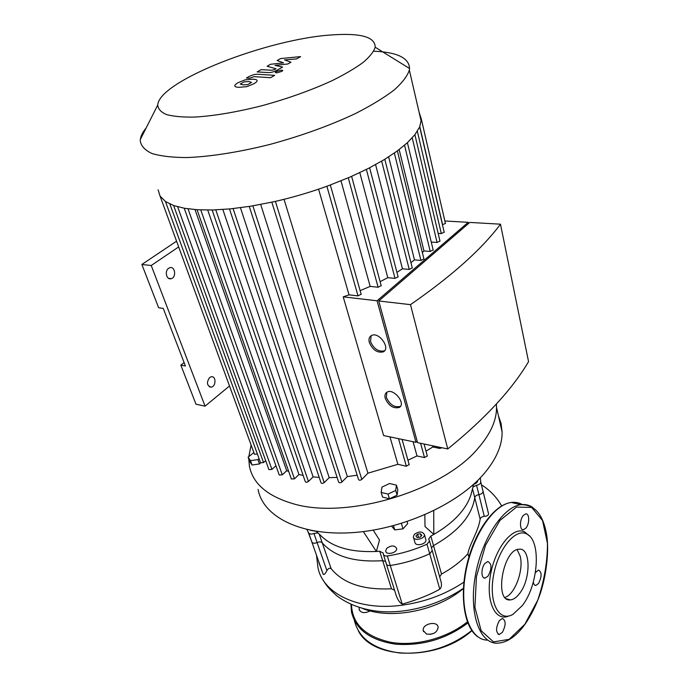 <?xml version="1.0" encoding="UTF-8"?>
<svg xmlns="http://www.w3.org/2000/svg" width="688" height="688" viewBox="0 0 688 688"><rect width="100%" height="100%" fill="white"/><g stroke="black" fill="none" stroke-linecap="round" stroke-linejoin="round"><path stroke-width="1.03" d="M178.656 246.923L151.231 265.499L141.866 264.476L175.947 241.6L176.739 241.669M141.866 264.476L158.618 307.751L163.245 308.405L185.407 365.982L180.841 365.13L184.109 362.593M180.841 365.13L195.968 404.2L205.067 406.161L229.508 385.985M151.231 265.499L205.067 406.161M168.672 268.268C164.26 270.977 166.599 280.334 171.243 278.666C176.678 277.359 175.105 265.852 169.73 267.744L168.672 268.268M209.608 377.549C206.323 382.537 206.856 385.744 211.19 387.172C216.178 386.622 216.273 375.682 211.268 376.766L209.608 377.549M421.813 535.316L420.162 537.199L417.212 537.56L415.922 536.038L417.582 534.163L420.514 533.802L421.813 535.316M420.514 533.802L421.159 536.055M417.582 534.163L418.51 537.397M471.959 490.871L471.022 494.569C466.172 509.455 453.762 522.742 433.801 534.447L433.732 510.711M472.518 488.695L474.746 497.596C475.141 496.074 476.526 495.085 478.908 494.638C476.526 495.085 475.141 496.074 474.746 497.596C472.054 515.596 458.311 531.592 433.517 545.61L430.834 536.064L433.801 534.447L425.012 526.544L424.849 514.813M317.976 532.951L313.934 533.432C311.483 534.404 309.746 534.275 308.706 533.037L306.943 529.545M373.223 530.164L379.518 540.028L376.353 551.475C350.717 552.541 332.072 547.115 320.436 535.212L316.205 531.325M430.834 536.064L428.658 539.014L429.536 541.043L426.99 544.199C414.288 549.91 401.061 553.831 387.31 555.964C385.005 556.188 383.663 555.569 383.293 554.107L383.311 553.1L379.716 551.217L376.353 551.475L363.35 531.609M480.31 477.816L480.757 482.073C480.551 483.681 479.158 484.739 476.578 485.246L472.94 487.044M477.756 480.413L477.764 480.516C477.653 482.219 476.268 483.509 473.611 484.395M315.5 531.213L310.555 530.328M386.673 548.396C391.266 545.145 394.585 545.154 396.632 548.422C397.423 552.928 385.934 555.603 385.667 550.985L386.673 548.396M425.691 539.065L425.915 539.882C426.603 544.397 415.062 546.797 414.89 542.178L413.574 537.655M260.623 462.912L259.488 463.953L252.075 465.011L249.718 461.51L248.11 457.176L253.855 452.558M259.041 458.552L257.897 459.593L250.466 460.659L248.11 457.176M259.488 463.953L257.897 459.593M252.075 465.011L250.466 460.659M391.696 526.2L394.74 529.898L402.996 528.857L407.717 523.611L407.133 521.616M393.484 525.727L394.74 529.898M401.405 523.456L402.996 528.857M381.995 487.095L389.597 483.501L396.443 485.152L395.695 490.449L388.015 494.096L381.152 492.393L381.995 487.095M396.443 485.152L397.819 489.847L397.079 495.162L389.425 498.809L382.571 497.08L381.152 492.393M389.425 498.809L388.015 494.096M397.079 495.162L395.695 490.449M258.077 489.443C262.825 516.103 299.082 535.496 349.908 532.796C400.648 530.207 457.425 504.777 483.853 473.937C496.151 459.438 502.24 445.506 502.12 432.124L501.131 423.653L498.413 415.758M496.383 404.019L496.547 407.502C496.573 420.617 490.303 434.343 477.747 448.688C442.04 491.499 345.574 520.094 292.469 503.521C267.09 495.91 252.737 483.406 249.391 466.025L248.764 458.939M248.85 456.514L251.103 445.024M414.296 534.43C418.958 531.17 422.329 531.205 424.401 534.55C425.081 539.048 413.505 541.465 413.342 536.855L414.296 534.43M308.095 531.944L311.905 542.161C312.945 543.408 314.683 543.546 317.116 542.574C319.361 541.645 321.055 541.723 322.216 542.789C321.055 541.723 319.361 541.645 317.116 542.574C314.683 543.546 312.945 543.408 311.905 542.161L308.095 531.944M439.666 576.862L441.515 574.059C452.179 568.228 460.977 561.46 467.9 553.754C468.941 545.55 478.728 530.517 480.129 519.122C480.516 517.557 481.892 516.636 484.283 516.361C486.889 516.241 488.308 515.415 488.549 513.893L483.053 491.456C482.847 493.072 481.462 494.13 478.908 494.638C481.462 494.13 482.847 493.072 483.053 491.456L480.757 482.073M431.453 547.811L433.517 545.61L431.453 547.811M426.99 544.199L429.716 553.78L432.245 550.615L432.064 549.979L432.245 550.615L429.716 553.78C417.091 559.49 403.942 563.386 390.259 565.484C403.942 563.386 417.091 559.49 429.716 553.78L439.795 589.177C441.326 587.664 441.808 585.419 441.24 582.444L429.536 541.043M383.474 554.709L386.252 563.61C386.622 565.08 387.963 565.699 390.259 565.484C387.963 565.699 386.622 565.08 386.252 563.61L386.26 563.102M379.716 551.217L382.683 560.686L385.555 561.365L382.683 560.686C354.294 562.44 334.136 556.472 322.216 542.789L319.206 534.077M519.517 593.546C531.119 579.141 530.835 547.106 518.898 549.23C502.885 549.454 493.95 602.267 510.324 599.902C513.42 599.652 516.482 597.528 519.517 593.546M508.922 615.958C495.179 622.184 485.393 601.106 490.664 573.973C495.661 546.848 513.368 525.83 524.738 531.97L529.278 535.849M533.303 582.048C533.664 584.31 534.507 585.436 535.84 585.428L538.506 583.544C541.955 576.587 541.946 572.098 538.498 570.06L535.402 572.614M499.376 620.576C495.704 627.705 495.652 632.358 499.23 634.517L502.369 632.349C506.015 625.203 506.041 620.576 502.446 618.46L499.376 620.576M484.877 563.481C480.886 568.107 481.041 578.771 485.074 578.092L488.076 576.088C491.997 568.546 491.903 563.696 487.809 561.528L484.877 563.481M523.207 515.587C519.44 519.93 519.655 530.56 523.473 529.743L526.002 528.006C529.743 523.62 529.519 513.059 525.675 513.902L523.207 515.587M522.364 605.517L512.921 614.393C499.29 622.451 488.686 603.109 493.382 576.26C497.777 549.428 515.312 527.851 526.544 533.931C541.465 540.02 538.661 584.723 522.364 605.517M359.325 607.461L359.136 609.422C360.951 613.111 364.623 613.601 370.144 610.884M426.526 634.044C433.234 634.843 437.112 632.599 438.153 627.301C437.645 620.344 421.968 623.741 423.232 630.518L426.526 634.044M430.181 634.405L434.119 633.218M277.135 60.518L283.499 62.866L270.573 64.268L267.116 66.229L275.965 68.783L274.718 69.505L271.906 70.245L261.148 69.634L257.131 71.922L268.139 72.575C270.659 72.773 273.712 71.948 277.298 70.107L282.579 67.046L275.037 65.351L287.885 63.975L290.955 62.204L284.522 59.916L296.64 58.91L300.622 56.605L280.523 58.583L277.135 60.518M247.706 84.624L251.593 82.388L248.824 81.562L244.145 81.846L240.267 84.065L243.019 84.899L247.706 84.624M257.08 80.685C257.106 79.799 255.73 79.301 252.96 79.189L245.152 79.842L238.16 82.637C235.864 84.031 234.746 85.063 234.806 85.733L234.797 85.759C234.703 86.654 236.036 87.178 238.813 87.316L246.7 86.688L253.838 83.807C256.048 82.448 257.131 81.442 257.071 80.788L257.08 80.685M274.675 75.336L257.871 74.261C255.429 74.055 252.384 74.872 248.755 76.703L246.424 78.036L249.624 78.251L254.027 76.617L270.59 77.718L274.675 75.336M276.146 71.621L275.252 72.481L276.559 72.911L281.882 71.354L282.768 70.511L281.444 70.073L276.146 71.621M386.837 392.28L386.364 397.38C389.838 404.776 394.508 407.778 400.356 406.376L400.485 406.298M385.254 398.447C384.497 395.48 385.082 393.39 387.017 392.169C393.656 387.877 406.376 403.787 399.264 407.459C393.407 408.853 388.737 405.851 385.254 398.447M371.167 335.675L370.505 341.54C373.79 348.876 378.383 351.989 384.282 350.863L384.678 350.639M369.344 342.572C368.476 339.081 369.232 336.699 371.632 335.434C379.114 331.513 391.042 348.653 383.139 351.912C377.23 353.039 372.638 349.925 369.344 342.572M378.899 301.593L416.739 439.666M410.478 304.655C451.801 276.017 481.798 249.194 500.486 224.185L469.801 222.422L378.735 300.974L417.556 442.642L447.759 448.954L410.478 304.655L378.735 300.974M417.134 441.12L415.982 442.315L377.084 300.785L468.201 222.327L468.476 223.566M377.084 300.785L343.226 296.855L383.646 435.564L415.982 442.315M444.861 220.977L468.201 222.327M442.453 224.77L445.42 223.394M438.17 233.378L441.309 233.593L444.173 232.174M431.273 242.064L437.061 242.477L439.967 241.032M422.372 252.625L423.963 250.939L430.215 251.438L433.165 249.95M410.942 262.704L414.468 259.875L420.927 260.425L423.911 258.912M396.924 272.353L402.446 268.802L409.222 269.429L412.25 267.873M380.129 281.676L387.774 277.668L395.024 278.391L398.085 276.791M360.134 290.654L370.161 286.397L378.09 287.24L381.186 285.606M343.226 296.855L349.031 294.851L358.009 295.874L361.131 294.215M500.486 224.185L528.556 361.656C512.035 389.589 485.109 418.691 447.759 448.954M420.867 119.927L421.391 119.402L445.454 223.566M399.152 149.58L423.963 250.939M388.66 156.881L414.468 259.875M375.588 164.613L402.446 268.802M442.1 447.776L439.692 448.413L432.855 446.976L432.537 445.772M318.578 189.174L349.031 294.851M271.82 202.186L358.534 479.51C359.179 480.482 360.271 480.448 361.811 479.424L367.934 473.181L284.041 199.322M367.934 473.181L397.879 464.314L389.967 436.88M359.807 172.645L387.774 277.668M425.992 451.13L432.855 446.976M409.162 464.512L406.359 466.24L397.879 464.314M427.282 455.895L424.505 457.58L417.014 455.946L413.084 441.713M340.999 180.858L370.161 286.397M407.95 460.212L417.014 455.946M146.183 127.908C142.76 132.036 140.816 135.889 140.343 139.458L140.257 140.988C141.126 146.088 145.039 150.268 152.005 153.527C160.751 156.142 172.318 157.492 186.723 157.569C210.072 156.701 239.097 152.177 269.945 144.428C301.576 135.811 330.214 125.457 355.842 113.365C371.374 105.419 384.145 97.627 394.138 90.016C402.351 82.672 407.416 76.033 409.343 70.081L409.541 68.49C409.119 57.921 397.182 52.168 373.713 51.222M332.906 34.856C361.148 32.972 375.244 37.092 375.184 47.231C373.765 51.72 369.731 56.803 363.083 62.479C354.956 68.404 344.559 74.493 331.9 80.763C311.01 90.326 287.713 98.642 261.99 105.703C236.405 112.17 213.882 115.962 194.429 117.089C182.776 117.278 173.462 116.444 166.496 114.578C161.009 112.178 158.094 108.996 157.733 105.049C158.851 80.909 268.621 38.485 332.906 34.856M158.111 189.828L160.055 196.071L165.533 201.567L173.815 205.583L184.547 208.292L197.576 209.763L212.867 209.978L230.471 208.86L250.552 206.237L273.471 201.825C292.245 197.611 310.666 192.193 328.744 185.579L350.416 176.902L368.742 168.242L384.179 159.668L396.959 151.214L407.176 142.923L414.795 134.831L419.663 126.97L421.391 119.368L418.992 111.809M249.262 206.443L338.651 482.133C339.287 483.079 340.371 483.036 341.893 482.021L347.337 476.569L260.692 204.456M347.337 476.569L357.192 475.219M229.474 208.954L320.986 482.718C321.614 483.63 322.681 483.587 324.186 482.589L329.182 477.653L240.447 207.716M329.182 477.653L337.12 477.412M212.136 209.995L305.266 481.617C305.885 482.503 306.934 482.451 308.422 481.462L313.126 476.887L222.86 209.496M313.126 476.887L319.206 477.386M197.069 209.728L291.359 479.011L294.464 478.839L298.97 474.531L207.724 210.046M298.97 474.531L303.141 475.417M288.711 471.469L286.681 470.687L195.005 209.582M265.68 460.616L263.556 462.568L260.58 462.783L165.473 201.524M275.922 465.724L271.949 469.422L268.922 469.629L173.643 205.523M286.681 470.687L282.295 474.823L279.233 475.012L184.229 208.232M257.407 454.046L254.483 454.269L160.072 196.089M440.836 580.999L441.24 582.444M480.129 519.122L474.746 497.596C472.054 515.596 458.311 531.592 433.517 545.61L441.515 574.059M394.559 590.252L391.481 588.765L382.683 560.686C354.294 562.44 334.136 556.472 322.216 542.789L331.177 568.761C329.784 567.66 328.348 568.279 326.877 570.619C325.347 573.74 324.108 574.962 323.188 574.291L318.716 562.062M488.549 513.893L485.453 501.242M386.441 564.203L396.099 595.163C397.716 599.85 399.762 602.834 402.231 604.124C407.898 602.542 425.674 597.253 439.795 589.177M331.177 568.761C343.338 583.493 363.445 590.166 391.481 588.765M468.941 556.902L467.9 553.754M504.949 597.373C514.83 594.733 523.886 570.085 520.223 556.3L517.127 549.643M463.394 588.515C437.155 611.064 390.173 620.103 362.387 608.373M308.706 533.037L323.188 574.291M313.934 533.432L326.877 570.619M484.283 516.361L476.578 485.246M402.231 604.124L387.31 555.964M524.832 624.291L537.749 600.177C544.225 580.999 547.459 562.053 547.45 543.348L542.548 520.541L531.661 507.426L516.533 507.082L499.995 520.377L485.53 545.24L476.457 576.561L474.918 607.341L481.144 630.715L493.502 641.913L509.137 639.333L524.832 624.291M522.321 504.579C518.984 502.653 515.321 501.948 511.347 502.464L520.893 504.708C534.748 504.399 543.374 514.701 546.788 535.617C549.291 552.748 545.876 577.499 539.899 594.613C535.806 606.016 530.766 616.001 524.789 624.592C516.086 636.529 506.979 642.73 497.45 643.185C479.777 643.934 468.812 613.713 475.202 576.596C481.368 539.504 503.005 506.729 520.893 504.708C525.254 504.123 529.21 505.026 532.77 507.417M477.644 636.675C463.91 627.095 459.214 594.871 467.419 562.492C475.571 530.147 494.629 504.373 511.347 502.464C493.408 504.424 471.805 536.623 465.57 573.319C459.12 610.015 469.938 640.296 487.586 640.107M513.48 502.962L519.973 504.493M471.762 630.5C450.666 647.098 426.612 654.589 399.59 652.972C373.868 649.317 358.801 638.481 354.389 620.473M467.831 622.993C446.34 639.006 422.303 646.075 395.703 644.192C370.419 640.365 355.679 629.606 351.482 611.907L350.932 604.262M467.393 621.84C447.363 638.094 416.016 646.548 391.291 642.403C365.44 636.735 352.17 624.102 351.482 604.511M419.783 126.687L442.599 224.778M417.341 131.262L441.309 233.593M412.232 137.858L437.061 242.477M404.544 145.254L430.215 251.438M394.362 153.063L420.927 260.425M381.677 161.155L409.222 269.429M366.394 169.437L395.024 278.391M439.374 447.2L439.692 448.413M326.895 186.259L358.009 295.874M398.533 438.669L406.359 466.24M348.283 177.822L378.09 287.24M420.609 443.287L424.505 457.58M169.859 203.983L263.556 462.568M177.633 206.761L271.949 469.422M188.039 208.842L282.295 474.823M200.784 209.917L294.464 478.839M215.791 209.883L308.422 481.462M233.094 208.593L324.186 482.589M252.857 205.858L341.893 482.021M275.398 201.386L361.811 479.424M463.91 582.125C444.904 594.828 423.301 602.645 399.092 605.578L398.223 605.672C356.031 610.256 321.829 592.205 317.882 566.938L316.566 555.938M171.243 278.666L168.68 278.373M211.19 387.172L209.281 386.785M471.022 494.569L473.636 484.3M502.12 432.124L496.547 407.502M385.667 550.985L385.899 551.75M425.915 539.882L424.401 534.55M488.532 513.704L480.749 481.884M428.839 539.633L428.658 539.014M510.324 599.902L506.394 598.741M526.544 533.931L524.738 531.97M523.473 529.743L522.14 529.407M485.074 578.092L483.621 577.679M499.23 634.517L498.043 634.138M535.84 585.428L534.731 585.118M359.136 609.422L359.437 610.316M423.232 630.518L423.576 631.661M471.882 630.672C438.402 661.022 373.102 660.256 358.414 630.999M399.264 407.459L400.356 406.376M383.139 351.912L384.282 350.863M419.689 126.91L444.216 232.355M414.907 134.693L440.01 241.221M407.408 142.708L433.208 250.148M397.372 150.913L423.963 259.109M412.301 268.079L384.807 159.281M398.137 277.006L369.637 167.786M381.247 285.821L351.628 176.377M427.351 456.144L424.066 444.001M361.191 294.421L330.335 184.995M409.231 464.77L402.084 439.408M157.733 105.049L140.343 139.458M375.184 47.231L409.541 68.49M409.343 70.081L421.245 121.561M501.647 505.929C496.874 497.527 490.398 490.656 482.211 485.307M463.411 588.3C436.321 606.653 402.979 614.35 376.628 611.142C361.183 609.129 347.99 604.081 337.06 595.997C328.331 588.36 326.146 585.075 322.878 579.726"/></g></svg>
